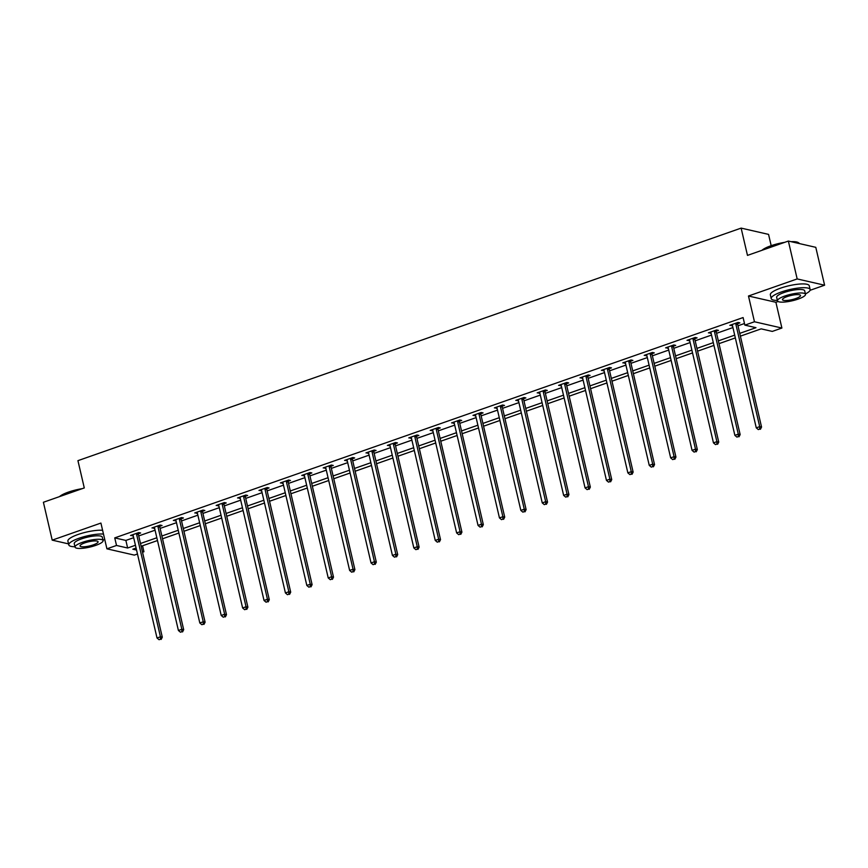 <?xml version="1.0" encoding="UTF-8"?>
<svg xmlns="http://www.w3.org/2000/svg" width="868" height="868" viewBox="0 0 868 868"><rect width="100%" height="100%" fill="white"/><g stroke="black" fill="none" stroke-linecap="round" stroke-linejoin="round"><path stroke-width="1.3" d="M142.558 545.777L143.936 551.744L142.515 552.243M137.47 554.012L134.334 555.108L106.916 548.826L116.518 545.462L127.639 548.012L135.43 545.267M771.185 245.687L768.56 234.393L741.131 228.11L77.936 460.658L84.283 487.935L43.4 502.268L52.21 540.146L68.55 543.889M741.131 228.11L747.478 255.387L788.361 241.054L815.79 247.326L824.6 285.203L797.171 278.932L748.476 296.01L754.466 321.768L781.894 328.039L772.292 331.413L761.171 328.863L740.393 336.144M748.476 296.01L775.894 302.281L778.097 301.511M810.061 290.303L824.6 285.203M775.894 302.281L781.894 328.039M788.361 241.054L797.171 278.932M739.742 333.366L755.985 327.681L744.863 325.131L743.095 317.558L114.75 537.889L125.871 540.428L133.672 537.693M138.717 535.925L155.068 530.196M160.124 528.417L176.475 522.688M181.531 520.919L197.882 515.18M202.928 513.411L219.278 507.682M224.335 505.903L240.686 500.174M245.731 498.406L262.082 492.666M267.138 490.897L283.489 485.158M288.534 483.389L304.885 477.66M309.941 475.892L326.292 470.152M331.337 468.384L347.688 462.644M352.744 460.875L369.095 455.147M374.151 453.378L390.491 447.638M395.548 445.87L411.899 440.13M416.955 438.362L433.306 432.633M438.351 430.853L454.702 425.125M459.758 423.356L476.109 417.616M481.154 415.848L497.505 410.119M502.561 408.34L518.912 402.611M523.957 400.842L540.308 395.103M545.364 393.334L561.715 387.605M566.761 385.826L583.112 380.097M588.168 378.329L604.519 372.589M609.575 370.82L625.926 365.092M630.971 363.312L647.322 357.583M652.378 355.815L668.729 350.075M673.774 348.307L690.125 342.578M695.181 340.798L711.532 335.07M716.577 333.301L732.928 327.561M737.984 325.793L744.484 323.514M737.681 323.645L739.894 322.863L738.05 322.44L729.814 325.326L732.451 325.478M716.274 331.153L718.498 330.372L716.642 329.949L708.407 332.835L711.044 332.986M694.877 338.65L697.091 337.88L695.246 337.446L687.011 340.343L689.637 340.484M673.47 346.158L675.695 345.377L673.839 344.954L665.604 347.84L668.241 347.992M652.074 353.667L654.288 352.885L652.432 352.462L644.208 355.348L646.834 355.5M630.667 361.164L632.891 360.394L631.036 359.97L622.801 362.857L625.437 362.998M609.26 368.672L611.484 367.891L609.629 367.468L601.405 370.354L604.03 370.506M587.864 376.18L590.088 375.399L588.233 374.976L579.998 377.862L582.634 378.014M566.457 383.678L568.681 382.907L566.826 382.484L558.601 385.37L561.227 385.522M545.061 391.186L547.274 390.405L545.429 389.982L537.194 392.868L539.831 393.02M523.654 398.694L525.878 397.913L524.022 397.49L515.787 400.376L518.424 400.528M502.257 406.191L504.471 405.421L502.626 404.998L494.391 407.884L497.028 408.036M480.85 413.7L483.075 412.918L481.219 412.495L472.984 415.381L475.621 415.533M459.454 421.208L461.667 420.427L459.823 420.004L451.588 422.89L454.214 423.041M438.047 428.705L440.271 427.935L438.416 427.512L430.181 430.398L432.817 430.55M416.651 436.213L418.864 435.432L417.009 435.009L408.785 437.895L411.41 438.047M395.244 443.722L397.468 442.94L395.613 442.517L387.378 445.403L390.014 445.555M373.837 451.23L376.061 450.449L374.206 450.025L365.981 452.912L368.607 453.063M352.441 458.727L354.665 457.946L352.809 457.523L344.574 460.409L347.211 460.561M331.034 466.235L333.258 465.454L331.402 465.031L323.178 467.917L325.804 468.069M309.637 473.744L311.851 472.962L310.006 472.539L301.771 475.425L304.408 475.577M288.23 481.241L290.454 480.46L288.599 480.037L280.364 482.923L283.001 483.075M266.834 488.749L269.047 487.968L267.203 487.545L258.968 490.431L261.594 490.583M245.427 496.257L247.651 495.476L245.796 495.053L237.561 497.939L240.197 498.091M224.031 503.755L226.244 502.973L224.389 502.55L216.165 505.436L218.79 505.588M202.624 511.263L204.848 510.482L202.993 510.058L194.757 512.945L197.394 513.096M181.217 518.771L183.441 517.99L181.586 517.567L173.361 520.453L175.987 520.605M159.821 526.268L162.045 525.498L160.189 525.064L151.954 527.95L154.591 528.102M138.413 533.777L140.638 532.995L138.782 532.572L130.558 535.458L133.184 535.61M106.916 548.826L100.916 523.068L52.21 540.146M114.75 537.889L116.518 545.462M744.863 325.131L754.466 321.768M136.081 548.055L132.826 549.194L136.547 550.052M142.319 551.364L143.936 551.744M735.337 337.923L718.986 343.652M713.941 345.421L697.59 351.16M692.534 352.929L676.183 358.668M671.138 360.437L654.787 366.166M649.731 367.934L633.38 373.674M628.334 375.443L611.983 381.182M606.927 382.951L590.576 388.68M585.531 390.448L569.18 396.188M564.124 397.956L547.773 403.696M542.717 405.464L526.377 411.193M521.321 412.973L504.97 418.701M499.914 420.47L483.563 426.21M478.518 427.978L462.167 433.707M457.111 435.486L440.76 441.215M435.714 442.984L419.363 448.723M414.307 450.492L397.956 456.221M392.911 458L376.56 463.729M371.504 465.498L355.153 471.237M350.097 473.006L333.757 478.735M328.701 480.514L312.35 486.243M307.294 488.011L290.943 493.751M285.897 495.519L269.547 501.248M264.49 503.028L248.139 508.756M243.094 510.525L226.743 516.265M221.687 518.033L205.336 523.762M200.291 525.541L183.94 531.27M178.884 533.039L162.533 538.778M157.488 540.547L141.137 546.276M140.486 543.498L156.837 537.769M161.893 536.001L178.233 530.261M183.289 528.493L199.64 522.753M204.696 520.984L221.047 515.256M226.092 513.476L242.443 507.747M247.499 505.979L263.85 500.239M268.896 498.471L285.246 492.742M290.303 490.962L306.654 485.234M311.699 483.465L328.05 477.726M333.106 475.957L349.457 470.228M354.502 468.449L370.853 462.72M375.909 460.951L392.26 455.212M397.316 453.443L413.667 447.714M418.712 445.935L435.063 440.206M440.119 438.438L456.47 432.698M461.516 430.929L477.867 425.201M482.923 423.421L499.274 417.692M504.319 415.924L520.67 410.184M525.726 408.416L542.077 402.687M547.122 400.907L563.473 395.179M568.529 393.41L584.88 387.671M589.936 385.902L606.276 380.173M611.332 378.394L627.683 372.665M632.739 370.896L649.09 365.157M654.136 363.388L670.487 357.659M675.543 355.88L691.894 350.151M696.939 348.383L713.29 342.643M718.346 340.874L734.697 335.146M125.871 540.428L127.639 548.012M731.431 324.762L731.67 325.75M710.035 332.26L710.263 333.258M688.628 339.768L688.866 340.766M667.232 347.276L667.459 348.263M645.825 354.773L646.063 355.771M624.428 362.281L624.656 363.28M603.021 369.79L603.249 370.777M581.625 377.287L581.853 378.285M560.218 384.795L560.446 385.793M538.822 392.303L539.05 393.291M517.415 399.812L517.643 400.799M496.008 407.309L496.246 408.307M474.612 414.817L474.839 415.805M453.204 422.325L453.443 423.313M431.808 429.823L432.036 430.821M410.401 437.331L410.64 438.318M389.005 444.839L389.233 445.826M367.598 452.336L367.826 453.335M346.202 459.845L346.43 460.832M324.795 467.353L325.023 468.34M303.388 474.85L303.626 475.848M281.991 482.358L282.219 483.346M260.584 489.867L260.823 490.854M239.188 497.364L239.416 498.362M217.781 504.872L218.02 505.87M196.385 512.38L196.613 513.368M174.978 519.878L175.206 520.876M153.582 527.386L153.81 528.384M132.175 534.894L132.403 535.881M735.825 323.221L735.793 323.471A1.595 1.411 -77.1 0 0 735.825 324.068L759.695 426.644L756.267 427.848L732.397 325.272A1.595 1.411 -77.1 0 0 732.169 324.74L732.039 324.545M737.811 322.527L737.648 323.894A1.595 1.411 -77.1 0 0 737.681 324.491L761.551 427.067L759.695 426.644L759.684 429.107L758.317 429.584L759.684 429.107M760.422 429.28L761.551 427.067M756.267 427.848L758.317 429.584M761.93 250.32A19.508 4.503 -13.1 0 1 770.882 245.785A19.508 4.503 -13.1 0 1 784.639 242.356M791.073 241.673A19.508 4.503 -13.1 0 1 798.137 242.519L798.69 242.845A19.986 4.611 166.9 0 0 792.278 241.944M799.428 243.582A19.986 4.611 166.9 0 0 798.69 242.845M782.632 243.062A19.986 4.611 166.9 0 0 770.762 246.186A19.986 4.611 166.9 0 0 762.451 250.136M805.417 293.926A19.986 4.611 166.9 0 0 810.148 289.543A19.986 4.611 166.9 0 0 781.417 291.952A19.986 4.611 166.9 0 0 771.218 298.603A19.986 4.611 166.9 0 0 777.392 300.447M810.148 289.543L809.258 285.756A19.986 4.611 166.9 0 0 780.538 288.165A19.986 4.611 166.9 0 0 770.339 294.805L771.218 298.603M777.478 300.816L776.665 297.333A14.387 3.32 -13.1 0 1 784.01 292.538A14.387 3.32 -13.1 0 1 804.69 290.813L805.504 294.295A14.387 3.32 166.9 0 0 784.824 296.031A14.387 3.32 166.9 0 0 777.478 300.816A14.387 3.32 166.9 0 0 798.159 299.08A14.387 3.32 166.9 0 0 805.504 294.295M787.189 296.574A9.277 2.137 166.9 0 0 782.459 299.655A9.277 2.137 166.9 0 0 795.793 298.538A9.277 2.137 166.9 0 0 800.524 295.456A9.277 2.137 166.9 0 0 787.189 296.574M59.501 496.626A19.508 4.503 -13.1 0 1 68.453 492.091A19.508 4.503 -13.1 0 1 82.21 488.662M80.203 489.368A19.986 4.611 166.9 0 0 68.333 492.503A19.986 4.611 166.9 0 0 60.022 496.442M102.988 540.232A19.986 4.611 166.9 0 0 104.692 539.299M103.476 534.08A19.986 4.611 166.9 0 0 78.988 538.258A19.986 4.611 166.9 0 0 68.789 544.909A19.986 4.611 166.9 0 0 74.963 546.753M102.598 530.294A19.986 4.611 166.9 0 0 78.098 534.471A19.986 4.611 166.9 0 0 67.899 541.122L68.789 544.909M75.049 547.122L74.236 543.639A14.387 3.32 -13.1 0 1 81.581 538.854A14.387 3.32 -13.1 0 1 102.261 537.118L103.075 540.601A14.387 3.32 166.9 0 0 82.395 542.337A14.387 3.32 166.9 0 0 75.049 547.122A14.387 3.32 166.9 0 0 95.73 545.386A14.387 3.32 166.9 0 0 103.075 540.601M84.76 542.88A9.277 2.137 166.9 0 0 80.03 545.961A9.277 2.137 166.9 0 0 93.364 544.844A9.277 2.137 166.9 0 0 98.095 541.762A9.277 2.137 166.9 0 0 84.76 542.88M714.418 330.73L714.397 330.979A1.595 1.411 -77.1 0 0 714.429 331.576L738.299 434.152L734.87 435.356L711 332.78A1.595 1.411 -77.1 0 0 710.762 332.249L710.632 332.053M716.404 330.024L716.252 331.402A1.595 1.411 -77.1 0 0 716.284 331.999L740.154 434.575L738.299 434.152L738.277 436.615L736.91 437.092L738.277 436.615M739.026 436.778L740.154 434.575M734.87 435.356L736.91 437.092M693.022 338.227L692.99 338.477A1.595 1.411 -77.1 0 0 693.022 339.084L716.892 441.66L713.463 442.864L689.593 340.289A1.595 1.411 -77.1 0 0 689.366 339.757L689.235 339.562M695.008 337.533L694.845 338.9A1.595 1.411 -77.1 0 0 694.877 339.507L718.747 442.083L716.892 441.66L716.881 444.112L715.503 444.6L716.881 444.112M717.619 444.286L718.747 442.083M713.463 442.864L715.503 444.6M671.615 345.735L671.593 345.985A1.595 1.411 -77.1 0 0 671.626 346.582L695.496 449.157L692.067 450.362L668.197 347.786A1.595 1.411 -77.1 0 0 667.959 347.254L667.828 347.059M673.601 345.041L673.438 346.408A1.595 1.411 -77.1 0 0 673.47 347.005L697.34 449.591L695.496 449.157L695.474 451.62L694.107 452.098L695.474 451.62M696.223 451.794L697.34 449.591M692.067 450.362L694.107 452.098M650.219 353.243L650.186 353.493A1.595 1.411 -77.1 0 0 650.219 354.09L674.089 456.666L670.66 457.87L646.79 355.294A1.595 1.411 -77.1 0 0 646.562 354.762L646.421 354.567M652.204 352.549L652.042 353.916A1.595 1.411 -77.1 0 0 652.074 354.513L675.944 457.089L674.089 456.666L674.078 459.129L672.7 459.606L674.078 459.129M674.816 459.291L675.944 457.089M670.66 457.87L672.7 459.606M628.812 360.741L628.79 360.99A1.595 1.411 -77.1 0 0 628.823 361.598L652.693 464.174L649.253 465.378L625.383 362.802A1.595 1.411 -77.1 0 0 625.155 362.271L625.025 362.075M630.797 360.046L630.635 361.413A1.595 1.411 -77.1 0 0 630.667 362.021L654.537 464.597L652.693 464.174L652.671 466.626L651.304 467.114L652.671 466.626M653.42 466.8L654.537 464.597M649.253 465.378L651.304 467.114M607.416 368.249L607.383 368.499A1.595 1.411 -77.1 0 0 607.416 369.095L631.286 471.671L627.857 472.876L603.987 370.3A1.595 1.411 -77.1 0 0 603.759 369.768L603.618 369.573M609.401 367.555L609.238 368.922A1.595 1.411 -77.1 0 0 609.271 369.529L633.141 472.105L631.286 471.671L631.275 474.134L629.897 474.612L631.275 474.134M632.012 474.308L633.141 472.105M627.857 472.876L629.897 474.612M586.009 375.757L585.976 376.007A1.595 1.411 -77.1 0 0 586.009 376.603L609.879 479.179L606.45 480.384L582.58 377.808A1.595 1.411 -77.1 0 0 582.352 377.276L582.222 377.081M587.994 375.063L587.831 376.43A1.595 1.411 -77.1 0 0 587.864 377.027L611.734 479.603L609.879 479.179L609.868 481.642L608.501 482.12L609.868 481.642M610.605 481.805L611.734 479.603M606.45 480.384L608.501 482.12M564.612 383.255L564.58 383.504A1.595 1.411 -77.1 0 0 564.612 384.112L588.482 486.688L585.054 487.892L561.184 385.316A1.595 1.411 -77.1 0 0 560.945 384.784L560.815 384.589M566.587 382.56L566.435 383.938A1.595 1.411 -77.1 0 0 566.468 384.535L590.338 487.111L588.482 486.688L588.471 489.14L587.093 489.628L588.471 489.14M589.209 489.313L590.338 487.111M585.054 487.892L587.093 489.628M543.205 390.763L543.173 391.012A1.595 1.411 -77.1 0 0 543.205 391.609L567.075 494.185L563.647 495.389L539.777 392.813A1.595 1.411 -77.1 0 0 539.549 392.282L539.419 392.086M545.191 390.068L545.028 391.435A1.595 1.411 -77.1 0 0 545.061 392.043L568.931 494.619L567.075 494.185L567.064 496.648L565.697 497.125L567.064 496.648M567.802 496.821L568.931 494.619M563.647 495.389L565.697 497.125M521.798 398.271L521.776 398.521A1.595 1.411 -77.1 0 0 521.809 399.117L545.679 501.693L542.25 502.897L518.38 400.322A1.595 1.411 -77.1 0 0 518.142 399.79L518.012 399.595M523.784 397.577L523.632 398.944A1.595 1.411 -77.1 0 0 523.664 399.54L547.534 502.116L545.679 501.693L545.657 504.156L544.29 504.634L545.657 504.156M546.406 504.319L547.534 502.116M542.25 502.897L544.29 504.634M500.402 405.768L500.369 406.018A1.595 1.411 -77.1 0 0 500.402 406.625L524.272 509.201L520.843 510.406L496.973 407.83A1.595 1.411 -77.1 0 0 496.746 407.298L496.615 407.103M502.388 405.074L502.225 406.452A1.595 1.411 -77.1 0 0 502.257 407.049L526.127 509.624L524.272 509.201L524.261 511.653L522.883 512.142L524.261 511.653M524.999 511.827L526.127 509.624M520.843 510.406L522.883 512.142M478.995 413.276L478.973 413.526A1.595 1.411 -77.1 0 0 479.006 414.123L502.876 516.71L499.447 517.903L475.577 415.327A1.595 1.411 -77.1 0 0 475.339 414.796L475.208 414.611M480.981 412.582L480.818 413.949A1.595 1.411 -77.1 0 0 480.85 414.557L504.72 517.133L502.876 516.71L502.854 519.162L501.487 519.639L502.854 519.162M503.603 519.335L504.72 517.133M499.447 517.903L501.487 519.639M457.599 420.785L457.566 421.034A1.595 1.411 -77.1 0 0 457.599 421.631L481.469 524.207L478.04 525.411L454.17 422.835A1.595 1.411 -77.1 0 0 453.942 422.304L453.812 422.108M459.584 420.09L459.422 421.457A1.595 1.411 -77.1 0 0 459.454 422.054L483.324 524.63L481.469 524.207L481.458 526.67L480.08 527.147L481.458 526.67M482.196 526.833L483.324 524.63M478.04 525.411L480.08 527.147M436.192 428.282L436.17 428.532A1.595 1.411 -77.1 0 0 436.203 429.139L460.073 531.715L456.633 532.919L432.763 430.344A1.595 1.411 -77.1 0 0 432.535 429.812L432.405 429.617M438.177 427.588L438.014 428.966A1.595 1.411 -77.1 0 0 438.047 429.562L461.917 532.138L460.073 531.715L460.051 534.167L458.684 534.655L460.051 534.167M460.799 534.341L461.917 532.138M456.633 532.919L458.684 534.655M414.796 435.79L414.763 436.04A1.595 1.411 -77.1 0 0 414.796 436.647L438.666 539.223L435.237 540.417L411.367 437.841A1.595 1.411 -77.1 0 0 411.139 437.309L410.998 437.125M416.781 435.096L416.618 436.463A1.595 1.411 -77.1 0 0 416.651 437.071L440.521 539.646L438.666 539.223L438.655 541.675L437.277 542.153L438.655 541.675M439.392 541.849L440.521 539.646M435.237 540.417L437.277 542.153M393.388 443.298L393.356 443.548A1.595 1.411 -77.1 0 0 393.388 444.145L417.269 546.721L413.83 547.925L389.96 445.349A1.595 1.411 -77.1 0 0 389.732 444.817L389.602 444.622M395.374 442.604L395.211 443.971A1.595 1.411 -77.1 0 0 395.244 444.568L419.114 547.144L417.269 546.721L417.248 549.184L415.88 549.661L417.248 549.184M417.985 549.346L419.114 547.144M413.83 547.925L415.88 549.661M371.992 450.796L371.96 451.056A1.595 1.411 -77.1 0 0 371.992 451.653L395.862 554.229L392.434 555.433L368.564 452.857A1.595 1.411 -77.1 0 0 368.336 452.326L368.195 452.13M373.967 450.101L373.815 451.479A1.595 1.411 -77.1 0 0 373.848 452.076L397.718 554.652L395.862 554.229L395.851 556.681L394.473 557.169L395.851 556.681M396.589 556.855L397.718 554.652M392.434 555.433L394.473 557.169M350.585 458.304L350.553 458.554A1.595 1.411 -77.1 0 0 350.585 459.161L374.455 561.737L371.027 562.931L347.157 460.355A1.595 1.411 -77.1 0 0 346.929 459.823L346.799 459.639M352.571 457.61L352.408 458.977A1.595 1.411 -77.1 0 0 352.441 459.584L376.311 562.16L374.455 561.737L374.444 564.189L373.077 564.667L374.444 564.189M375.182 564.363L376.311 562.16M371.027 562.931L373.077 564.667M329.189 465.812L329.156 466.062A1.595 1.411 -77.1 0 0 329.189 466.659L353.059 569.234L349.63 570.439L325.76 467.863A1.595 1.411 -77.1 0 0 325.522 467.331L325.391 467.136M331.164 465.118L331.012 466.485A1.595 1.411 -77.1 0 0 331.044 467.082L354.914 569.658L353.059 569.234L353.037 571.697L351.67 572.175L353.037 571.697M353.786 571.86L354.914 569.658M349.63 570.439L351.67 572.175M307.782 473.31L307.749 473.57A1.595 1.411 -77.1 0 0 307.782 474.167L331.652 576.743L328.223 577.947L304.353 475.371A1.595 1.411 -77.1 0 0 304.125 474.839L303.995 474.644M309.767 472.615L309.605 473.993A1.595 1.411 -77.1 0 0 309.637 474.59L333.507 577.166L331.652 576.743L331.641 579.195L330.274 579.683L331.641 579.195M332.379 579.368L333.507 577.166M328.223 577.947L330.274 579.683M286.375 480.818L286.353 481.067A1.595 1.411 -77.1 0 0 286.386 481.675L310.256 584.251L306.827 585.444L282.957 482.868A1.595 1.411 -77.1 0 0 282.718 482.337L282.588 482.152M288.36 480.123L288.209 481.49A1.595 1.411 -77.1 0 0 288.241 482.098L312.111 584.674L310.256 584.251L310.234 586.703L308.867 587.18L310.234 586.703M310.983 586.876L312.111 584.674M306.827 585.444L308.867 587.18M264.979 488.326L264.946 488.575A1.595 1.411 -77.1 0 0 264.979 489.172L288.849 591.748L285.42 592.952L261.55 490.377A1.595 1.411 -77.1 0 0 261.322 489.845L261.192 489.65M266.964 487.632L266.801 488.999A1.595 1.411 -77.1 0 0 266.834 489.595L290.704 592.171L288.849 591.748L288.838 594.211L287.46 594.688L288.838 594.211M289.576 594.374L290.704 592.171M285.42 592.952L287.46 594.688M243.572 495.823L243.55 496.084A1.595 1.411 -77.1 0 0 243.582 496.68L267.452 599.256L264.024 600.461L240.154 497.885A1.595 1.411 -77.1 0 0 239.915 497.353L239.785 497.158M245.557 495.129L245.394 496.507A1.595 1.411 -77.1 0 0 245.427 497.104L269.297 599.68L267.452 599.256L267.431 601.708L266.064 602.197L267.431 601.708M268.179 601.882L269.297 599.68M264.024 600.461L266.064 602.197M222.175 503.331L222.143 503.581A1.595 1.411 -77.1 0 0 222.175 504.189L246.045 606.765L242.617 607.958L218.747 505.382A1.595 1.411 -77.1 0 0 218.519 504.861L218.378 504.666M224.161 502.637L223.998 504.004A1.595 1.411 -77.1 0 0 224.031 504.612L247.901 607.188L246.045 606.765L246.035 609.217L244.657 609.694L246.035 609.217M246.772 609.39L247.901 607.188M242.617 607.958L244.657 609.694M200.768 510.84L200.747 511.089A1.595 1.411 -77.1 0 0 200.779 511.686L224.649 614.262L221.21 615.466L197.34 512.89A1.595 1.411 -77.1 0 0 197.112 512.359L196.982 512.163M202.754 510.145L202.591 511.512A1.595 1.411 -77.1 0 0 202.624 512.109L226.494 614.685L224.649 614.262L224.628 616.725L223.26 617.202L224.628 616.725M225.376 616.888L226.494 614.685M221.21 615.466L223.26 617.202M179.372 518.348L179.34 518.597A1.595 1.411 -77.1 0 0 179.372 519.194L203.242 621.77L199.814 622.974L175.944 520.399A1.595 1.411 -77.1 0 0 175.716 519.867L175.575 519.672M181.358 517.643L181.195 519.021A1.595 1.411 -77.1 0 0 181.228 519.617L205.098 622.193L203.242 621.77L203.231 624.233L201.853 624.71L203.231 624.233M203.969 624.396L205.098 622.193M199.814 622.974L201.853 624.71M157.965 525.845L157.933 526.095A1.595 1.411 -77.1 0 0 157.965 526.702L181.835 629.278L178.407 630.483L154.537 527.896A1.595 1.411 -77.1 0 0 154.309 527.375L154.178 527.18M159.951 525.151L159.788 526.518A1.595 1.411 -77.1 0 0 159.821 527.126L183.691 629.701L181.835 629.278L181.824 631.73L180.457 632.219L181.824 631.73M182.562 631.904L183.691 629.701M178.407 630.483L180.457 632.219M136.569 533.353L136.536 533.603A1.595 1.411 -77.1 0 0 136.569 534.2L160.439 636.776L157.01 637.98L133.14 535.404A1.595 1.411 -77.1 0 0 132.902 534.872L132.771 534.677M138.544 532.659L138.392 534.026A1.595 1.411 -77.1 0 0 138.424 534.623L162.294 637.199L160.439 636.776L160.428 639.239L159.05 639.716L160.428 639.239M161.166 639.412L162.294 637.199M157.01 637.98L159.05 639.716M735.793 323.471L737.648 323.894M735.825 324.068L737.681 324.491M714.397 330.979L716.252 331.402M714.429 331.576L716.284 331.999M692.99 338.477L694.845 338.9M693.022 339.084L694.877 339.507M671.593 345.985L673.438 346.408M671.626 346.582L673.47 347.005M650.186 353.493L652.042 353.916M650.219 354.09L652.074 354.513M628.79 360.99L630.635 361.413M628.823 361.598L630.667 362.021M607.383 368.499L609.238 368.922M607.416 369.095L609.271 369.529M585.976 376.007L587.831 376.43M586.009 376.603L587.864 377.027M564.58 383.504L566.435 383.938M564.612 384.112L566.468 384.535M543.173 391.012L545.028 391.435M543.205 391.609L545.061 392.043M521.776 398.521L523.632 398.944M521.809 399.117L523.664 399.54M500.369 406.018L502.225 406.452M500.402 406.625L502.257 407.049M478.973 413.526L480.818 413.949M479.006 414.123L480.85 414.557M457.566 421.034L459.422 421.457M457.599 421.631L459.454 422.054M436.17 428.532L438.014 428.966M436.203 429.139L438.047 429.562M414.763 436.04L416.618 436.463M414.796 436.647L416.651 437.071M393.356 443.548L395.211 443.971M393.388 444.145L395.244 444.568M371.96 451.056L373.815 451.479M371.992 451.653L373.848 452.076M350.553 458.554L352.408 458.977M350.585 459.161L352.441 459.584M329.156 466.062L331.012 466.485M329.189 466.659L331.044 467.082M307.749 473.57L309.605 473.993M307.782 474.167L309.637 474.59M286.353 481.067L288.209 481.49M286.386 481.675L288.241 482.098M264.946 488.575L266.801 488.999M264.979 489.172L266.834 489.595M243.55 496.084L245.394 496.507M243.582 496.68L245.427 497.104M222.143 503.581L223.998 504.004M222.175 504.189L224.031 504.612M200.747 511.089L202.591 511.512M200.779 511.686L202.624 512.109M179.34 518.597L181.195 519.021M179.372 519.194L181.228 519.617M157.933 526.095L159.788 526.518M157.965 526.702L159.821 527.126M136.536 533.603L138.392 534.026M136.569 534.2L138.424 534.623"/></g></svg>
